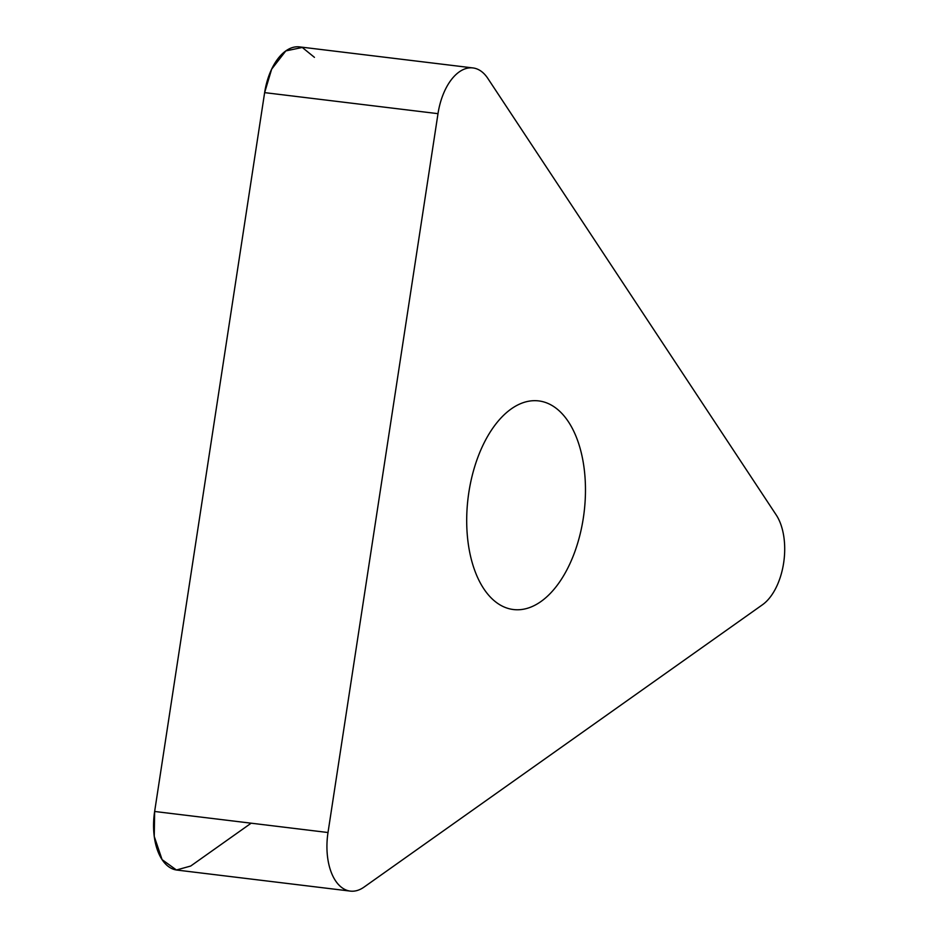 <?xml version="1.0" encoding="UTF-8"?>
<svg xmlns="http://www.w3.org/2000/svg" width="938" height="938" viewBox="0 0 938 938"><rect width="100%" height="100%" fill="white"/><g stroke="black" fill="none" stroke-linecap="round" stroke-linejoin="round"><path stroke-width="1.41" d="M483.715 588.654A105.079 58.449 -83.1 0 1 474.089 468.672A105.079 58.449 -83.1 0 1 538.74 400.913A105.079 58.449 -83.1 0 1 584.116 512.265A105.079 58.449 -83.1 0 1 513.426 609.536A105.079 58.449 -83.1 0 1 483.715 588.654M776.195 514.927L487.807 78.382A52.54 29.23 96.9 0 0 472.951 67.935A52.54 29.23 96.9 0 0 437.999 113.662L328.007 832.522A52.54 29.23 96.9 0 0 350.296 891.1A52.54 29.23 96.9 0 0 364.05 887.09L762.442 604.775A52.54 29.23 96.9 0 0 776.195 514.927M350.296 891.1L176.93 870.065A52.54 29.23 -83.1 0 1 154.641 811.476L264.633 92.628A52.54 29.23 -83.1 0 1 299.585 46.9L472.951 67.935M251.161 823.189L190.684 866.044L176.426 869.995L162.075 859.618L154.242 836.415L154.641 811.476L264.633 92.628L271.645 69.178L285.82 50.91L302.282 47.463L314.441 57.347M437.999 113.662L264.633 92.628M154.641 811.476L328.007 832.522"/></g></svg>
